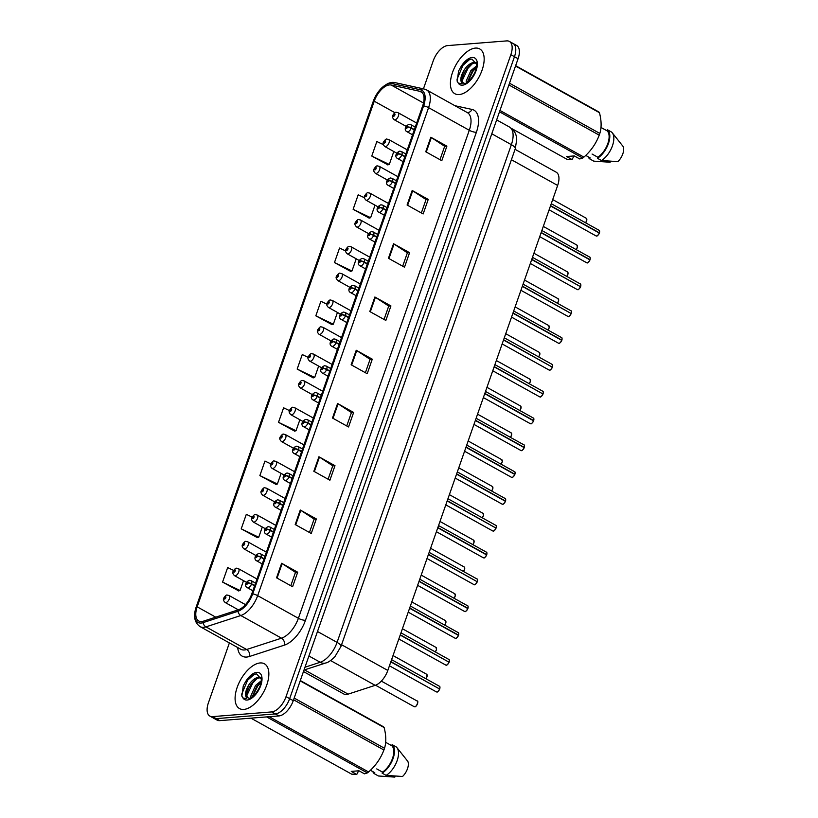 <?xml version="1.0" encoding="UTF-8"?>
<svg xmlns="http://www.w3.org/2000/svg" width="818" height="818" viewBox="0 0 818 818"><rect width="100%" height="100%" fill="white"/><g stroke="black" fill="none" stroke-linecap="round" stroke-linejoin="round"><path stroke-width="1.23" d="M515.054 149.316L556.189 172.189A16.012 8.149 119.1 0 1 557.651 185.451L387.814 670.443A16.012 8.149 119.1 0 1 375.165 685.351L348.131 694.134A16.012 8.149 119.1 0 1 346.443 694.492A16.012 8.149 119.1 0 1 343.754 693.961L303.468 671.558M243.836 709.431A25.614 13.037 -60.9 0 0 265.236 688.807A25.614 13.037 -60.9 0 0 264.418 663.797A25.614 13.037 -60.9 0 0 260.114 662.948A25.614 13.037 -60.9 0 0 238.703 683.572A25.614 13.037 -60.9 0 0 239.521 708.582A25.614 13.037 -60.9 0 0 243.836 709.431A25.614 13.037 -60.9 0 0 265.236 688.807A25.614 13.037 -60.9 0 0 264.418 663.797A25.614 13.037 -60.9 0 0 260.114 662.948A25.614 13.037 -60.9 0 0 238.703 683.572A25.614 13.037 -60.9 0 0 239.521 708.582A25.614 13.037 -60.9 0 0 243.836 709.431M459.154 94.571A25.614 13.037 -60.9 0 0 480.555 73.947A25.614 13.037 -60.9 0 0 479.737 48.947A25.614 13.037 -60.9 0 0 475.432 48.088A25.614 13.037 -60.9 0 0 454.021 68.712A25.614 13.037 -60.9 0 0 454.839 93.722A25.614 13.037 -60.9 0 0 459.154 94.571A25.614 13.037 -60.9 0 0 480.555 73.947A25.614 13.037 -60.9 0 0 479.737 48.947A25.614 13.037 -60.9 0 0 475.432 48.088A25.614 13.037 -60.9 0 0 454.021 68.712A25.614 13.037 -60.9 0 0 454.839 93.722A25.614 13.037 -60.9 0 0 459.154 94.571M201.596 621.547A17.076 8.691 119.1 0 1 198.723 620.974A17.076 8.691 119.1 0 1 197.169 606.833L374.235 101.197A17.076 8.691 119.1 0 1 391.147 85.021L419.859 91.309A17.076 8.691 119.1 0 1 421.096 91.769A17.076 8.691 119.1 0 1 422.661 105.921L251.76 593.929A17.076 8.691 119.1 0 1 238.263 609.839L203.396 621.179A17.076 8.691 119.1 0 1 201.596 621.547M201.075 623.05A18.732 9.54 -60.9 0 0 203.038 622.641L237.915 611.302A18.732 9.54 -60.9 0 0 252.711 593.858L423.612 105.839A18.732 9.54 -60.9 0 0 420.534 89.816L391.832 83.528A18.732 9.54 -60.9 0 0 376.525 94.469A18.732 9.54 -60.9 0 0 375.043 97.127A18.732 9.54 -60.9 0 0 373.284 101.279L196.208 606.915A18.732 9.54 -60.9 0 0 201.075 623.05M229.388 642.917L208.406 702.836A16.012 8.149 -60.9 0 0 209.868 716.087L217.097 720.106A16.012 8.149 -60.9 0 0 219.786 720.638L278.938 715.934A16.012 8.149 -60.9 0 0 293.263 700.678L518.08 58.712L514.471 56.698A16.012 8.149 -60.9 0 0 513.009 43.436A16.012 8.149 -60.9 0 1 514.471 56.698L289.654 698.664L514.471 56.698L510.851 54.694A16.012 8.149 -60.9 0 0 509.389 41.432A16.012 8.149 -60.9 0 0 506.7 40.9L447.548 45.603A16.012 8.149 -60.9 0 0 433.223 60.859L423.427 88.845M278.938 715.934L275.329 713.93A16.012 8.149 -60.9 0 0 289.654 698.664A16.012 8.149 -60.9 0 1 275.329 713.93L216.177 718.633L275.329 713.93L271.709 711.916A16.012 8.149 -60.9 0 0 286.034 696.66L510.851 54.694M213.488 718.102A16.012 8.149 -60.9 0 0 216.177 718.633A16.012 8.149 -60.9 0 1 213.488 718.102M383.294 144.622L376.853 141.524L371.771 156.054L387.875 164.837M364.409 197.762L358.202 194.786L353.12 209.306L369.225 218.089M345.595 250.932L339.552 248.038L334.47 262.558L350.574 271.341M326.832 304.143L320.901 301.29L315.82 315.82L331.934 324.603M233.57 570.412L227.66 567.569L222.568 582.089L238.682 590.882M252.159 517.129L246.31 514.317L241.218 528.837L257.333 537.62M270.778 463.857L264.96 461.055L259.868 475.585L275.983 484.368M289.429 410.595L283.601 407.804L278.519 422.323L294.633 431.106M308.11 357.364L302.251 354.552L297.169 369.071L313.284 377.855M209.868 716.087A16.012 8.149 -60.9 0 0 212.568 716.619L271.709 711.916M393.53 243.744L409.583 252.68L404.501 267.2L388.438 258.273L393.53 243.744A4.274 1.176 -160.7 0 1 394.051 244.061L388.969 258.56M412.18 190.492L428.233 199.418L423.151 213.948L407.088 205.011L412.18 190.492A4.274 1.176 -160.7 0 1 412.691 190.809L407.62 205.308M430.83 137.24L446.884 146.166L441.802 160.686L425.738 151.759L430.83 137.24A4.274 1.176 -160.7 0 1 431.342 137.547L426.27 152.056M337.578 403.509L353.632 412.446L348.55 426.965L332.486 418.039L337.578 403.509A4.274 1.176 -160.7 0 1 338.1 403.826L333.018 418.325M318.928 456.771L334.981 465.698L329.899 480.217L313.836 471.291L318.928 456.771A4.274 1.176 -160.7 0 1 319.449 457.078L314.368 471.587M300.278 510.023L316.341 518.949L311.249 533.479L295.196 524.553L300.278 510.023A4.274 1.176 -160.7 0 1 300.799 510.34L295.717 524.839M281.627 563.275L297.691 572.211L292.599 586.731L276.545 577.805L281.627 563.275A4.274 1.176 -160.7 0 1 282.149 563.592L277.067 578.101M374.879 297.006L390.932 305.932L385.851 320.451L369.787 311.525L374.879 297.006A4.274 1.176 -160.7 0 1 375.401 297.312L370.319 311.822M356.229 350.257L372.282 359.184L367.2 373.714L351.137 364.777L356.229 350.257A4.274 1.176 -160.7 0 1 356.75 350.574L351.668 365.073M372.282 359.184L370.063 359.368M365.39 372.701L370.084 359.306L356.75 350.574M390.932 305.932L388.714 306.106M384.041 319.449L388.734 306.055L375.401 297.312M297.691 572.211L295.462 572.385M290.789 585.729L295.482 572.334L282.149 563.592M316.341 518.949L314.112 519.133M309.439 532.467L314.132 519.072L300.799 510.34M334.981 465.698L332.762 465.871M328.09 479.215L332.783 465.82L319.449 457.078M353.632 412.446L351.413 412.62M346.74 425.963L351.433 412.569L338.1 403.826M446.884 146.166L444.665 146.34M439.992 159.684L444.675 146.289L431.342 137.547M428.233 199.418L426.014 199.602M421.342 212.936L426.035 199.541L412.691 190.809M409.583 252.68L407.364 252.854M402.691 266.198L407.384 252.803L394.051 244.061M297.169 369.071L314.674 377.476L313.069 377.916M318.662 366.096L314.674 377.476M278.519 422.323L296.024 430.738L294.419 431.168M299.879 419.746L296.024 430.738M259.868 475.585L277.374 483.99L275.768 484.42M281.085 473.387L277.374 483.99M241.218 528.837L258.723 537.242L257.118 537.682M262.302 527.027L258.723 537.242M222.568 582.089L240.073 590.504L238.467 590.933M243.519 580.668L240.073 590.504M315.82 315.82L333.325 324.225L331.719 324.654M337.445 312.456L333.325 324.225M334.47 262.558L351.975 270.973L350.37 271.402M356.229 258.815L351.975 270.973M353.12 209.306L370.626 217.711L369.02 218.15M375.012 205.175L370.626 217.711M371.771 156.054L389.276 164.459L387.671 164.888M393.806 151.524L389.276 164.459M518.08 58.712A16.012 8.149 -60.9 0 0 516.618 45.45L509.389 41.432M245.472 604.635L228.979 595.473A3.998 2.035 119.1 0 1 229.112 599.379A3.998 2.035 119.1 0 1 225.758 602.6A3.998 2.035 119.1 0 1 225.093 602.467C223.457 600.79 222.997 599.389 223.703 598.265A2.669 0.828 17.9 0 1 224.234 597.968A1.329 0.675 -60.9 0 0 224.602 599.062A1.329 0.675 -60.9 0 0 225.799 597.794A1.329 0.675 -60.9 0 0 225.451 596.639A1.329 0.675 -60.9 0 0 224.275 597.856L225.287 597.385L224.858 598.336L224.234 597.968M439.685 689.063C438.08 691.547 437.139 692.519 436.863 691.956L436.291 691.844A3.2 1.626 -60.9 0 0 436.822 691.946A3.2 1.626 -60.9 0 0 439.644 689.022L439.665 689.073A3.098 1.575 119.1 0 1 437.477 691.742M439.378 688.879L390.902 661.619M254.695 585.545L251.596 583.827A2.669 0.828 -162.1 0 0 248.007 582.937A1.329 0.675 -60.9 0 0 247.639 581.843A1.329 0.675 -60.9 0 0 246.453 583.111A1.329 0.675 -60.9 0 0 246.801 584.256A1.329 0.675 -60.9 0 0 247.966 583.04L246.964 583.52L247.394 582.569L248.007 582.937M247.966 583.04A2.669 0.644 20.7 0 1 251.484 584.144A3.998 2.035 119.1 0 1 247.956 587.794A3.998 2.035 119.1 0 1 247.281 587.661C244.224 586.23 245.431 581.792 249.439 580.299L251.177 580.668A3.998 2.035 119.1 0 1 251.596 583.827M254.582 585.862L251.484 584.144M439.644 689.022L390.81 661.874M256.985 579.001L238.375 568.653A3.998 2.035 119.1 0 1 238.498 572.559A3.998 2.035 119.1 0 1 235.155 575.78A3.998 2.035 119.1 0 1 234.48 575.647C232.844 573.97 232.384 572.569 233.099 571.445A2.669 0.828 17.9 0 1 233.631 571.148A1.329 0.675 -60.9 0 0 233.999 572.242A1.329 0.675 -60.9 0 0 235.185 570.974A1.329 0.675 -60.9 0 0 234.848 569.819A1.329 0.675 -60.9 0 0 233.672 571.036L234.674 570.565L234.245 571.516L233.631 571.148M266.382 552.181L247.762 541.823A3.998 2.035 119.1 0 1 247.895 545.739A3.998 2.035 119.1 0 1 244.551 548.96A3.998 2.035 119.1 0 1 243.876 548.827C242.24 547.15 241.78 545.749 242.496 544.614A2.669 0.828 17.9 0 1 243.028 544.328A1.329 0.675 -60.9 0 0 243.386 545.422A1.329 0.675 -60.9 0 0 244.582 544.144A1.329 0.675 -60.9 0 0 244.234 542.999A1.329 0.675 -60.9 0 0 243.058 544.215L244.071 543.745L243.641 544.696L243.028 544.328M275.768 525.36L257.159 515.003A3.998 2.035 119.1 0 1 257.281 518.909A3.998 2.035 119.1 0 1 253.938 522.14A3.998 2.035 119.1 0 1 253.263 522.007C251.637 520.33 251.177 518.929 251.883 517.794A2.669 0.828 17.9 0 1 252.414 517.497A1.329 0.675 -60.9 0 0 252.782 518.602A1.329 0.675 -60.9 0 0 253.979 517.324A1.329 0.675 -60.9 0 0 253.631 516.178A1.329 0.675 -60.9 0 0 252.455 517.395L253.468 516.925L253.038 517.876L252.414 517.497M285.165 498.53L266.545 488.182A3.998 2.035 119.1 0 1 266.678 492.088A3.998 2.035 119.1 0 1 263.335 495.309A3.998 2.035 119.1 0 1 262.66 495.176C261.024 493.51 260.564 492.109 261.279 490.974A2.669 0.828 17.9 0 1 261.811 490.677A1.329 0.675 -60.9 0 0 262.169 491.782A1.329 0.675 -60.9 0 0 263.365 490.503A1.329 0.675 -60.9 0 0 263.018 489.358A1.329 0.675 -60.9 0 0 261.842 490.575L262.854 490.105L262.425 491.045L261.811 490.677M449.082 662.243C447.477 664.727 446.536 665.688 446.26 665.136L445.677 665.024A3.2 1.626 -60.9 0 0 446.219 665.126A3.2 1.626 -60.9 0 0 449.041 662.202L449.062 662.253A3.098 1.575 119.1 0 1 446.873 664.922M448.775 662.059L400.299 634.799M264.081 558.725L260.983 557.007A2.669 0.828 -162.1 0 0 257.404 556.117A1.329 0.675 -60.9 0 0 257.036 555.023A1.329 0.675 -60.9 0 0 255.84 556.291A1.329 0.675 -60.9 0 0 256.187 557.436A1.329 0.675 -60.9 0 0 257.363 556.22L256.351 556.7L256.78 555.749L257.404 556.117M257.363 556.22A2.669 0.644 20.7 0 1 260.87 557.324A3.998 2.035 119.1 0 1 257.353 560.974A3.998 2.035 119.1 0 1 256.678 560.841C253.621 559.41 254.827 554.972 258.836 553.479L260.564 553.847A3.998 2.035 119.1 0 1 260.983 557.007M263.979 559.042L260.87 557.324M449.041 662.202L400.206 635.054M458.469 635.422C456.863 637.907 455.933 638.868 455.657 638.316L455.074 638.204A3.2 1.626 -60.9 0 0 455.616 638.306A3.2 1.626 -60.9 0 0 458.428 635.381L458.448 635.433A3.098 1.575 119.1 0 1 456.26 638.101M458.734 633.664A3.098 1.575 119.1 0 1 458.55 635.146A3.2 1.626 -60.9 0 0 458.182 632.6C458.734 632.57 458.857 633.418 458.561 635.167L409.685 607.979M273.478 531.904L270.38 530.187A2.669 0.828 -162.1 0 0 266.791 529.297A1.329 0.675 -60.9 0 0 266.433 528.193A1.329 0.675 -60.9 0 0 265.236 529.471A1.329 0.675 -60.9 0 0 265.584 530.616A1.329 0.675 -60.9 0 0 266.76 529.399L265.748 529.87L266.177 528.919L266.791 529.297M266.76 529.399A2.669 0.644 20.7 0 1 270.267 530.493A3.998 2.035 119.1 0 1 266.74 534.154A3.998 2.035 119.1 0 1 266.065 534.021C263.018 532.579 264.224 528.152 268.222 526.649L269.96 527.027A3.998 2.035 119.1 0 1 270.38 530.187M273.365 532.221L270.267 530.493M458.428 635.381L409.593 608.234M467.865 608.602C466.26 611.087 465.319 612.048 465.043 611.496L464.46 611.383A3.2 1.626 -60.9 0 0 465.002 611.486A3.2 1.626 -60.9 0 0 467.824 608.561L467.845 608.602A3.098 1.575 119.1 0 1 465.657 611.281M468.121 606.844A3.098 1.575 119.1 0 1 467.937 608.326L419.082 581.158M282.875 505.084L279.766 503.356A2.669 0.828 -162.1 0 0 276.187 502.477A1.329 0.675 -60.9 0 0 275.819 501.373A1.329 0.675 -60.9 0 0 274.633 502.651A1.329 0.675 -60.9 0 0 274.971 503.796A1.329 0.675 -60.9 0 0 276.147 502.579L275.134 503.05L275.564 502.099L276.187 502.477M276.147 502.579A2.669 0.644 20.7 0 1 279.654 503.673A3.998 2.035 119.1 0 1 276.136 507.334A3.998 2.035 119.1 0 1 275.461 507.201C272.404 505.759 273.611 501.332 277.619 499.829L279.347 500.207A3.998 2.035 119.1 0 1 279.766 503.356M282.762 505.401L279.654 503.673M467.824 608.561L418.99 581.404M467.916 608.306A3.2 1.626 -60.9 0 0 467.579 605.78C468.131 605.749 468.254 606.598 467.947 608.347L467.559 608.418M248.784 684.952A12.066 6.145 -60.9 0 0 248.519 698.071L249.275 698.183C251.883 700.034 263.294 685.147 261.157 679.032L256.637 673.96C252.619 674.114 248.774 676.967 245.114 682.529L243.283 685.852L241.842 696.118L242.956 697.948L246.801 698.644L245.656 695.913C245.124 693.02 246.167 689.37 248.784 684.952C251.944 680.167 255.431 677.57 259.245 677.161L260.768 677.376M248.631 698.132C242.977 696.108 252.333 677.376 260.523 677.866L260.922 677.877M250.922 697.693L250.87 695.944L255.543 685.474L261.218 680.791M252.128 696.997L256.821 686.179L261.065 682.294M358.652 770.801L356.76 774.452L351.668 774.155L250.962 718.163M372.773 771.578A17.076 8.691 -60.9 0 0 374.409 773.756L374.777 772.703L370.421 770.27M395.166 776.118L394.828 777.1L378.427 775.985L374.409 773.756M376.761 768.91A12.066 6.145 -60.9 0 0 376.781 768.93L382.487 772.09A16.012 8.149 -60.9 0 0 392.497 758.45A16.012 8.149 -60.9 0 0 391.73 745.679L385.667 742.315M300.318 680.545L383.499 726.793A28.824 14.673 -60.9 0 1 384.143 727.57L300.196 680.893M294.183 698.071L384.511 748.296C386.331 742.499 386.208 735.587 384.143 727.57M269.204 716.711L368.591 771.977C375.615 765.76 380.728 758.439 383.908 750.004L293.58 699.779M383.908 750.004A28.824 14.673 -60.9 0 0 384.511 748.296M356.76 774.452L351.259 771.394L358.959 770.781L364.46 773.838L367.343 772.908L266.648 716.916M367.343 772.908A28.824 14.673 -60.9 0 0 368.591 771.977M382.487 772.09L382.108 773.143A17.076 8.691 -60.9 0 0 393.11 758.409A17.076 8.691 -60.9 0 0 392.098 744.625L391.73 745.679M382.108 773.143L386.127 775.382A17.076 8.691 -60.9 0 0 396.761 761.64A17.076 8.691 -60.9 0 0 396.934 747.662A17.076 8.691 -60.9 0 0 396.116 746.854L392.098 744.625M386.127 775.382L402.528 776.486A10.675 5.429 -60.9 0 0 407.824 761.374L396.934 747.662M241.842 696.118L241.76 694.032L247.609 680.239L254.357 674.288M247.046 695.116L252.701 683.071L256.474 679.144M252.363 696.824L257.803 685.903L261.044 682.437M464.113 70.103A12.066 6.145 -60.9 0 0 463.837 83.211L464.593 83.324C467.211 85.174 478.622 70.287 476.475 64.172L471.955 59.1C467.937 59.254 464.103 62.117 460.432 67.669L458.601 71.002L457.16 81.258L458.274 83.088L462.119 83.784L460.974 81.054C460.442 78.16 461.485 74.51 464.113 70.103C467.262 65.307 470.749 62.71 474.563 62.301L476.096 62.516M463.949 83.272C458.295 81.258 467.651 62.516 475.841 63.006L476.25 63.017M466.24 82.833L466.188 81.084L470.871 70.614L476.546 65.941M467.446 82.137L472.139 71.319L476.383 67.434M573.98 155.941L572.079 159.592L566.986 159.295L511.577 128.487M588.091 156.719A17.076 8.691 -60.9 0 0 589.727 158.897L590.105 157.843L585.739 155.41M610.484 161.269L610.146 162.24L593.745 161.136L589.727 158.897M592.089 154.05A12.066 6.145 -60.9 0 0 592.099 154.07L597.805 157.23A16.012 8.149 -60.9 0 0 607.815 143.6A16.012 8.149 -60.9 0 0 607.048 130.819L600.985 127.455M515.637 65.685L598.817 111.933A28.824 14.673 -60.9 0 1 599.461 112.72L515.514 66.033M509.502 83.211L599.829 133.436C601.649 127.639 601.527 120.737 599.461 112.72M499.962 110.44L583.909 157.117C590.944 150.911 596.046 143.579 599.226 135.154L508.898 84.929M599.226 135.154A28.824 14.673 -60.9 0 0 599.829 133.436M572.079 159.592L566.577 156.535L574.277 155.921L579.778 158.978L582.672 158.048L499.491 111.8M582.672 158.048A28.824 14.673 -60.9 0 0 583.909 157.117M597.805 157.23L597.437 158.283A17.076 8.691 -60.9 0 0 608.428 143.549A17.076 8.691 -60.9 0 0 607.416 129.765L607.048 130.819M597.437 158.283L601.445 160.522A17.076 8.691 -60.9 0 0 612.079 146.78A17.076 8.691 -60.9 0 0 612.253 132.802A17.076 8.691 -60.9 0 0 611.435 131.995L607.416 129.765M601.445 160.522L617.846 161.627A10.675 5.429 -60.9 0 0 623.142 146.514L612.253 132.802M457.16 81.258L457.078 79.172L462.927 65.379L469.675 59.428M462.364 80.256L468.029 68.211L471.802 64.295M467.691 81.974L473.121 71.043L476.362 67.587M294.562 471.71L275.942 461.362A3.998 2.035 119.1 0 1 276.075 465.268A3.998 2.035 119.1 0 1 272.721 468.489A3.998 2.035 119.1 0 1 272.057 468.356C270.421 466.689 269.96 465.289 270.666 464.154A2.669 0.828 17.9 0 1 271.198 463.857A1.329 0.675 -60.9 0 0 271.566 464.951A1.329 0.675 -60.9 0 0 272.762 463.683A1.329 0.675 -60.9 0 0 272.414 462.538A1.329 0.675 -60.9 0 0 271.239 463.755L272.251 463.274L271.821 464.225L271.198 463.857M303.948 444.89L285.339 434.542A3.998 2.035 119.1 0 1 285.462 438.448A3.998 2.035 119.1 0 1 282.118 441.669A3.998 2.035 119.1 0 1 281.443 441.536C279.807 439.859 279.347 438.458 280.063 437.333A2.669 0.828 17.9 0 1 280.594 437.037A1.329 0.675 -60.9 0 0 280.963 438.131A1.329 0.675 -60.9 0 0 282.149 436.863A1.329 0.675 -60.9 0 0 281.811 435.718A1.329 0.675 -60.9 0 0 280.635 436.935L281.637 436.454L281.218 437.405L280.594 437.037M313.345 418.07L294.725 407.722A3.998 2.035 119.1 0 1 294.858 411.628A3.998 2.035 119.1 0 1 291.515 414.849A3.998 2.035 119.1 0 1 290.84 414.716C289.204 413.039 288.744 411.638 289.46 410.513A2.669 0.828 17.9 0 1 289.991 410.217A1.329 0.675 -60.9 0 0 290.349 411.311A1.329 0.675 -60.9 0 0 291.545 410.043A1.329 0.675 -60.9 0 0 291.198 408.888A1.329 0.675 -60.9 0 0 290.022 410.115L291.034 409.634L290.605 410.585L289.991 410.217M477.252 581.782C475.657 584.267 474.716 585.228 474.44 584.676L473.857 584.563A3.2 1.626 -60.9 0 0 474.399 584.665A3.2 1.626 -60.9 0 0 477.211 581.741L477.231 581.782A3.098 1.575 119.1 0 1 475.053 584.461M476.955 581.598L428.468 554.328M292.261 478.264L289.163 476.536A2.669 0.828 -162.1 0 0 285.574 475.647A1.329 0.675 -60.9 0 0 285.216 474.552A1.329 0.675 -60.9 0 0 284.02 475.831A1.329 0.675 -60.9 0 0 284.367 476.976A1.329 0.675 -60.9 0 0 285.543 475.759L284.531 476.229L284.961 475.278L285.574 475.647M285.543 475.759A2.669 0.644 20.7 0 1 289.051 476.853A3.998 2.035 119.1 0 1 285.523 480.514A3.998 2.035 119.1 0 1 284.858 480.381C281.801 478.939 283.008 474.512 287.016 473.009L288.744 473.387A3.998 2.035 119.1 0 1 289.163 476.536M292.149 478.581L289.051 476.853M477.211 581.741L428.387 554.584M486.649 554.952C485.043 557.447 484.103 558.408 483.827 557.856L483.254 557.733A3.2 1.626 -60.9 0 0 483.786 557.845A3.2 1.626 -60.9 0 0 486.608 554.921L486.628 554.962A3.098 1.575 119.1 0 1 484.44 557.641M486.904 553.203A3.098 1.575 119.1 0 1 486.73 554.686L437.865 527.508M301.658 451.444L298.56 449.716A2.669 0.828 -162.1 0 0 294.971 448.826A1.329 0.675 -60.9 0 0 294.603 447.732A1.329 0.675 -60.9 0 0 293.417 449A1.329 0.675 -60.9 0 0 293.764 450.156A1.329 0.675 -60.9 0 0 294.93 448.939L293.928 449.409L294.357 448.458L294.971 448.826M294.93 448.939A2.669 0.644 20.7 0 1 298.447 450.033A3.998 2.035 119.1 0 1 294.92 453.693A3.998 2.035 119.1 0 1 294.245 453.561C291.188 452.119 292.394 447.691 296.402 446.188L298.141 446.556A3.998 2.035 119.1 0 1 298.56 449.716M301.545 451.761L298.447 450.033M486.608 554.921L437.773 527.763M496.045 528.131C494.44 530.616 493.499 531.588 493.223 531.035L492.64 530.913A3.2 1.626 -60.9 0 0 493.182 531.025A3.2 1.626 -60.9 0 0 496.005 528.101L447.17 500.943M495.739 527.947L447.262 500.688M311.044 424.624L307.946 422.896A2.669 0.828 -162.1 0 0 304.368 422.006A1.329 0.675 -60.9 0 0 303.999 420.912A1.329 0.675 -60.9 0 0 302.803 422.18A1.329 0.675 -60.9 0 0 303.151 423.335A1.329 0.675 -60.9 0 0 304.327 422.108L303.314 422.589L303.744 421.638L304.368 422.006M304.327 422.108A2.669 0.644 20.7 0 1 307.834 423.213A3.998 2.035 119.1 0 1 304.316 426.873A3.998 2.035 119.1 0 1 303.642 426.74C300.584 425.299 301.791 420.871 305.799 419.368L307.527 419.736A3.998 2.035 119.1 0 1 307.946 422.896M310.942 424.941L307.834 423.213M322.732 391.249L304.122 380.902A3.998 2.035 119.1 0 1 304.245 384.808A3.998 2.035 119.1 0 1 300.901 388.029A3.998 2.035 119.1 0 1 300.226 387.896C298.601 386.219 298.141 384.818 298.846 383.693A2.669 0.828 17.9 0 1 299.378 383.397A1.329 0.675 -60.9 0 0 299.746 384.491A1.329 0.675 -60.9 0 0 300.942 383.223A1.329 0.675 -60.9 0 0 300.595 382.067A1.329 0.675 -60.9 0 0 299.419 383.284L300.431 382.814L300.001 383.765L299.378 383.397M332.128 364.429L313.509 354.082A3.998 2.035 119.1 0 1 313.642 357.987A3.998 2.035 119.1 0 1 310.298 361.208A3.998 2.035 119.1 0 1 309.623 361.075C307.987 359.399 307.527 357.998 308.243 356.873A2.669 0.828 17.9 0 1 308.775 356.576A1.329 0.675 -60.9 0 0 309.132 357.671A1.329 0.675 -60.9 0 0 310.329 356.403A1.329 0.675 -60.9 0 0 309.981 355.247A1.329 0.675 -60.9 0 0 308.805 356.464L309.817 355.994L309.388 356.945L308.775 356.576M341.525 337.609L322.906 327.251A3.998 2.035 119.1 0 1 323.038 331.167A3.998 2.035 119.1 0 1 319.685 334.388A3.998 2.035 119.1 0 1 319.02 334.255C317.384 332.578 316.924 331.178 317.629 330.053A2.669 0.828 17.9 0 1 318.161 329.756A1.329 0.675 -60.9 0 0 318.529 330.85A1.329 0.675 -60.9 0 0 319.726 329.572A1.329 0.675 -60.9 0 0 319.378 328.427A1.329 0.675 -60.9 0 0 318.202 329.644L319.214 329.173L318.785 330.124L318.161 329.756M350.912 310.789L332.302 300.431A3.998 2.035 119.1 0 1 332.425 304.337A3.998 2.035 119.1 0 1 329.081 307.568A3.998 2.035 119.1 0 1 328.407 307.435C326.771 305.758 326.31 304.357 327.026 303.222A2.669 0.828 17.9 0 1 327.558 302.926A1.329 0.675 -60.9 0 0 327.926 304.03A1.329 0.675 -60.9 0 0 329.112 302.752A1.329 0.675 -60.9 0 0 328.775 301.607A1.329 0.675 -60.9 0 0 327.599 302.824L328.601 302.353L328.182 303.304L327.558 302.926M360.309 283.969L341.689 273.611A3.998 2.035 119.1 0 1 341.822 277.517A3.998 2.035 119.1 0 1 338.478 280.738A3.998 2.035 119.1 0 1 337.803 280.605C336.167 278.938 335.707 277.537 336.423 276.402A2.669 0.828 17.9 0 1 336.955 276.106A1.329 0.675 -60.9 0 0 337.313 277.21A1.329 0.675 -60.9 0 0 338.509 275.932A1.329 0.675 -60.9 0 0 338.161 274.787A1.329 0.675 -60.9 0 0 336.985 276.003L337.998 275.533L337.568 276.484L336.955 276.106M505.432 501.311C503.827 503.796 502.896 504.767 502.62 504.205L502.037 504.092A3.2 1.626 -60.9 0 0 502.579 504.205A3.2 1.626 -60.9 0 0 505.391 501.281L505.412 501.322A3.098 1.575 119.1 0 1 503.223 504M505.483 501.025A3.2 1.626 -60.9 0 0 505.146 498.499C505.698 498.459 505.821 499.317 505.524 501.066L456.649 473.867M320.441 397.804L317.343 396.076A2.669 0.828 -162.1 0 0 313.754 395.186A1.329 0.675 -60.9 0 0 313.396 394.092A1.329 0.675 -60.9 0 0 312.2 395.36A1.329 0.675 -60.9 0 0 312.548 396.515A1.329 0.675 -60.9 0 0 313.723 395.288L312.711 395.769L313.141 394.818L313.754 395.186M313.723 395.288A2.669 0.644 20.7 0 1 317.231 396.393A3.998 2.035 119.1 0 1 313.703 400.043A3.998 2.035 119.1 0 1 313.028 399.91C309.981 398.478 311.188 394.041 315.186 392.548L316.924 392.916A3.998 2.035 119.1 0 1 317.343 396.076M320.329 398.121L317.231 396.393M505.391 501.281L456.556 474.123M514.829 474.491C513.223 476.976 512.283 477.947 512.007 477.385L511.424 477.272A3.2 1.626 -60.9 0 0 511.966 477.375A3.2 1.626 -60.9 0 0 514.788 474.45L514.808 474.501A3.098 1.575 119.1 0 1 512.62 477.18M515.084 472.743A3.098 1.575 119.1 0 1 514.9 474.225L466.045 447.047M329.838 370.973L326.73 369.255A2.669 0.828 -162.1 0 0 323.151 368.366A1.329 0.675 -60.9 0 0 322.783 367.272A1.329 0.675 -60.9 0 0 321.597 368.54A1.329 0.675 -60.9 0 0 321.934 369.685A1.329 0.675 -60.9 0 0 323.11 368.468L322.098 368.949L322.527 367.998L323.151 368.366M323.11 368.468A2.669 0.644 20.7 0 1 326.617 369.572A3.998 2.035 119.1 0 1 323.1 373.223A3.998 2.035 119.1 0 1 322.425 373.09C319.368 371.658 320.574 367.221 324.582 365.728L326.31 366.096A3.998 2.035 119.1 0 1 326.73 369.255M329.726 371.29L326.617 369.572M514.788 474.45L465.953 447.303M524.215 447.671C522.62 450.156 521.679 451.117 521.403 450.565L520.821 450.452A3.2 1.626 -60.9 0 0 521.363 450.554A3.2 1.626 -60.9 0 0 524.174 447.63L524.195 447.681A3.098 1.575 119.1 0 1 522.017 450.35M524.481 445.922A3.098 1.575 119.1 0 1 524.297 447.395A3.2 1.626 -60.9 0 0 523.929 444.859C524.481 444.818 524.604 445.677 524.307 447.426L475.432 420.227M339.225 344.153L336.126 342.435A2.669 0.828 -162.1 0 0 332.537 341.546A1.329 0.675 -60.9 0 0 332.18 340.452A1.329 0.675 -60.9 0 0 330.983 341.719A1.329 0.675 -60.9 0 0 331.331 342.865A1.329 0.675 -60.9 0 0 332.507 341.648L331.494 342.129L331.924 341.178L332.537 341.546M332.507 341.648A2.669 0.644 20.7 0 1 336.014 342.752A3.998 2.035 119.1 0 1 332.486 346.403A3.998 2.035 119.1 0 1 331.822 346.27C328.764 344.838 329.971 340.4 333.979 338.908L335.707 339.276A3.998 2.035 119.1 0 1 336.126 342.435M339.112 344.47L336.014 342.752M524.174 447.63L475.35 420.483M533.612 420.851C532.007 423.335 531.066 424.297 530.79 423.744L530.217 423.632A3.2 1.626 -60.9 0 0 530.749 423.734A3.2 1.626 -60.9 0 0 533.571 420.81L533.592 420.861A3.098 1.575 119.1 0 1 531.403 423.53M533.663 420.554A3.2 1.626 -60.9 0 0 533.326 418.029C533.878 417.998 534.001 418.847 533.704 420.595L484.829 393.407M348.621 317.333L345.523 315.615A2.669 0.828 -162.1 0 0 341.934 314.726A1.329 0.675 -60.9 0 0 341.566 313.621A1.329 0.675 -60.9 0 0 340.38 314.899A1.329 0.675 -60.9 0 0 340.728 316.045A1.329 0.675 -60.9 0 0 341.893 314.828L340.891 315.298L341.321 314.347L341.934 314.726M341.893 314.828A2.669 0.644 20.7 0 1 345.411 315.932A3.998 2.035 119.1 0 1 341.883 319.582A3.998 2.035 119.1 0 1 341.208 319.449C338.151 318.018 339.358 313.58 343.366 312.077L345.104 312.456A3.998 2.035 119.1 0 1 345.523 315.615M348.509 317.65L345.411 315.932M533.571 420.81L484.737 393.662M543.009 394.031C541.404 396.515 540.463 397.476 540.187 396.924L539.604 396.812A3.2 1.626 -60.9 0 0 540.146 396.914A3.2 1.626 -60.9 0 0 542.968 393.99L542.988 394.031A3.098 1.575 119.1 0 1 540.8 396.71M542.702 393.847L494.225 366.587M358.008 290.513L354.91 288.785A2.669 0.828 -162.1 0 0 351.331 287.905A1.329 0.675 -60.9 0 0 350.963 286.801A1.329 0.675 -60.9 0 0 349.767 288.079A1.329 0.675 -60.9 0 0 350.114 289.224A1.329 0.675 -60.9 0 0 351.29 288.008L350.278 288.478L350.707 287.527L351.331 287.905M351.29 288.008A2.669 0.644 20.7 0 1 354.797 289.102A3.998 2.035 119.1 0 1 351.28 292.762A3.998 2.035 119.1 0 1 350.605 292.629C347.548 291.188 348.754 286.76 352.762 285.257L354.491 285.635A3.998 2.035 119.1 0 1 354.91 288.785M357.906 290.83L354.797 289.102M542.968 393.99L494.133 366.832M369.695 257.138L351.086 246.791A3.998 2.035 119.1 0 1 351.208 250.697A3.998 2.035 119.1 0 1 347.865 253.917A3.998 2.035 119.1 0 1 347.19 253.784C345.564 252.118 345.104 250.717 345.809 249.582A2.669 0.828 17.9 0 1 346.341 249.286A1.329 0.675 -60.9 0 0 346.709 250.38A1.329 0.675 -60.9 0 0 347.906 249.112A1.329 0.675 -60.9 0 0 347.558 247.966A1.329 0.675 -60.9 0 0 346.382 249.183L347.394 248.703L346.965 249.654L346.341 249.286M379.092 230.318L360.472 219.97A3.998 2.035 119.1 0 1 360.605 223.876A3.998 2.035 119.1 0 1 357.261 227.097A3.998 2.035 119.1 0 1 356.587 226.964C354.951 225.298 354.491 223.887 355.206 222.762A2.669 0.828 17.9 0 1 355.738 222.465A1.329 0.675 -60.9 0 0 356.096 223.559A1.329 0.675 -60.9 0 0 357.292 222.291A1.329 0.675 -60.9 0 0 356.945 221.146A1.329 0.675 -60.9 0 0 355.769 222.363L356.781 221.882L356.351 222.833L355.738 222.465M388.489 203.498L369.869 193.15A3.998 2.035 119.1 0 1 370.002 197.056A3.998 2.035 119.1 0 1 366.648 200.277A3.998 2.035 119.1 0 1 365.983 200.144C364.347 198.467 363.887 197.066 364.593 195.942A2.669 0.828 17.9 0 1 365.125 195.645A1.329 0.675 -60.9 0 0 365.493 196.739A1.329 0.675 -60.9 0 0 366.689 195.471A1.329 0.675 -60.9 0 0 366.341 194.316A1.329 0.675 -60.9 0 0 365.165 195.543L366.178 195.062L365.748 196.013L365.125 195.645M397.875 176.678L379.266 166.33A3.998 2.035 119.1 0 1 379.388 170.236A3.998 2.035 119.1 0 1 376.045 173.457A3.998 2.035 119.1 0 1 375.37 173.324C373.734 171.647 373.274 170.246 373.99 169.121A2.669 0.828 17.9 0 1 374.521 168.825A1.329 0.675 -60.9 0 0 374.889 169.919A1.329 0.675 -60.9 0 0 376.075 168.651A1.329 0.675 -60.9 0 0 375.738 167.496A1.329 0.675 -60.9 0 0 374.562 168.723L375.564 168.242L375.145 169.193L374.521 168.825M407.272 149.858L388.652 139.51A3.998 2.035 119.1 0 1 388.785 143.416A3.998 2.035 119.1 0 1 385.442 146.637A3.998 2.035 119.1 0 1 384.767 146.504C383.131 144.827 382.671 143.426 383.386 142.301A2.669 0.828 17.9 0 1 383.918 142.005A1.329 0.675 -60.9 0 0 384.276 143.099A1.329 0.675 -60.9 0 0 385.472 141.831A1.329 0.675 -60.9 0 0 385.125 140.676A1.329 0.675 -60.9 0 0 383.949 141.892L384.961 141.422L384.532 142.373L383.918 142.005M416.659 123.037L398.049 112.69A3.998 2.035 119.1 0 1 398.172 116.596A3.998 2.035 119.1 0 1 394.828 119.817A3.998 2.035 119.1 0 1 394.153 119.684C392.528 118.007 392.067 116.606 392.773 115.481A2.669 0.828 17.9 0 1 393.305 115.185A1.329 0.675 -60.9 0 0 393.673 116.279A1.329 0.675 -60.9 0 0 394.869 115.011A1.329 0.675 -60.9 0 0 394.521 113.855A1.329 0.675 -60.9 0 0 393.346 115.072L394.358 114.602L393.928 115.553L393.305 115.185M552.395 367.21C550.79 369.695 549.86 370.656 549.584 370.104L549.001 369.992A3.2 1.626 -60.9 0 0 549.543 370.094A3.2 1.626 -60.9 0 0 552.355 367.17L552.375 367.21A3.098 1.575 119.1 0 1 550.187 369.889M552.099 367.026L503.612 339.767M367.405 263.693L364.307 261.964A2.669 0.828 -162.1 0 0 360.718 261.075A1.329 0.675 -60.9 0 0 360.36 259.981A1.329 0.675 -60.9 0 0 359.163 261.259A1.329 0.675 -60.9 0 0 359.511 262.404A1.329 0.675 -60.9 0 0 360.687 261.187L359.675 261.658L360.104 260.707L360.718 261.075M360.687 261.187A2.669 0.644 20.7 0 1 364.194 262.281A3.998 2.035 119.1 0 1 360.666 265.942A3.998 2.035 119.1 0 1 359.992 265.809C356.945 264.367 358.151 259.94 362.149 258.437L363.887 258.815A3.998 2.035 119.1 0 1 364.307 261.964M367.292 264.01L364.194 262.281M552.355 367.17L503.52 340.012M561.792 340.39C560.187 342.875 559.246 343.836 558.97 343.284L558.387 343.161A3.2 1.626 -60.9 0 0 558.929 343.274A3.2 1.626 -60.9 0 0 561.751 340.349L561.772 340.39A3.098 1.575 119.1 0 1 559.584 343.069M562.048 338.632A3.098 1.575 119.1 0 1 561.864 340.114L513.009 312.936M376.801 236.872L373.693 235.144A2.669 0.828 -162.1 0 0 370.114 234.255A1.329 0.675 -60.9 0 0 369.746 233.161A1.329 0.675 -60.9 0 0 368.56 234.429A1.329 0.675 -60.9 0 0 368.898 235.584A1.329 0.675 -60.9 0 0 370.073 234.367L369.061 234.838L369.491 233.887L370.114 234.255M370.073 234.367A2.669 0.644 20.7 0 1 373.581 235.461A3.998 2.035 119.1 0 1 370.063 239.122A3.998 2.035 119.1 0 1 369.388 238.989C366.331 237.547 367.538 233.12 371.546 231.617L373.274 231.995A3.998 2.035 119.1 0 1 373.693 235.144M376.689 237.189L373.581 235.461M561.751 340.349L512.917 313.192M561.843 340.094A3.2 1.626 -60.9 0 0 561.506 337.568C562.058 337.527 562.181 338.386 561.874 340.135L561.485 340.196M568.98 316.249A3.098 1.575 119.1 0 0 571.158 313.57C569.584 316.045 568.643 317.016 568.367 316.464L567.784 316.341A3.2 1.626 -60.9 0 0 568.326 316.454A3.2 1.626 -60.9 0 0 571.148 313.529L522.313 286.372M570.882 313.376L522.395 286.116M386.188 210.052L383.09 208.324A2.669 0.828 -162.1 0 0 379.511 207.435A1.329 0.675 -60.9 0 0 379.143 206.34A1.329 0.675 -60.9 0 0 377.947 207.608A1.329 0.675 -60.9 0 0 378.294 208.764A1.329 0.675 -60.9 0 0 379.47 207.547L378.458 208.017L378.887 207.066L379.511 207.435M379.47 207.547A2.669 0.644 20.7 0 1 382.977 208.641A3.998 2.035 119.1 0 1 379.45 212.302A3.998 2.035 119.1 0 1 378.785 212.169C375.728 210.727 376.934 206.3 380.943 204.797L382.671 205.165A3.998 2.035 119.1 0 1 383.09 208.324M386.076 210.369L382.977 208.641M580.575 286.74C578.97 289.224 578.029 290.196 577.764 289.644L577.181 289.521A3.2 1.626 -60.9 0 0 577.712 289.633A3.2 1.626 -60.9 0 0 580.535 286.709L580.555 286.75A3.098 1.575 119.1 0 1 578.367 289.429M580.269 286.556L531.792 259.296M395.585 183.232L392.487 181.504A2.669 0.828 -162.1 0 0 388.898 180.614A1.329 0.675 -60.9 0 0 388.54 179.52A1.329 0.675 -60.9 0 0 387.343 180.788A1.329 0.675 -60.9 0 0 387.691 181.944A1.329 0.675 -60.9 0 0 388.857 180.717L387.855 181.197L388.284 180.246L388.898 180.614M388.857 180.717A2.669 0.644 20.7 0 1 392.374 181.821A3.998 2.035 119.1 0 1 388.847 185.482A3.998 2.035 119.1 0 1 388.172 185.349C385.114 183.907 386.321 179.479 390.329 177.976L392.067 178.344A3.998 2.035 119.1 0 1 392.487 181.504M395.472 183.549L392.374 181.821M580.535 286.709L531.7 259.551M589.972 259.919C588.367 262.404 587.426 263.376 587.15 262.813L586.567 262.701A3.2 1.626 -60.9 0 0 587.109 262.813A3.2 1.626 -60.9 0 0 589.931 259.879L589.952 259.93A3.098 1.575 119.1 0 1 587.764 262.609M590.228 258.171A3.098 1.575 119.1 0 1 590.044 259.654L541.189 232.476M404.971 156.412L401.873 154.684A2.669 0.828 -162.1 0 0 398.294 153.794A1.329 0.675 -60.9 0 0 397.926 152.7A1.329 0.675 -60.9 0 0 396.73 153.968A1.329 0.675 -60.9 0 0 397.078 155.123A1.329 0.675 -60.9 0 0 398.254 153.896L397.241 154.377L397.671 153.426L398.294 153.794M398.254 153.896A2.669 0.644 20.7 0 1 401.761 155.001A3.998 2.035 119.1 0 1 398.243 158.651A3.998 2.035 119.1 0 1 397.568 158.518C394.511 157.087 395.718 152.649 399.726 151.156L401.454 151.524A3.998 2.035 119.1 0 1 401.873 154.684M404.869 156.719L401.761 155.001M589.931 259.879L541.097 232.731M590.013 259.633A3.2 1.626 -60.9 0 0 589.686 257.108C590.228 257.067 590.361 257.926 590.054 259.674L589.666 259.735M550.483 205.911L599.318 233.058C597.754 235.584 596.823 236.555 596.547 235.993L595.964 235.881A3.2 1.626 -60.9 0 0 596.506 235.983A3.2 1.626 -60.9 0 0 599.318 233.058L599.338 233.11A3.098 1.575 119.1 0 1 597.15 235.778M599.41 232.813A3.2 1.626 -60.9 0 0 599.073 230.287C599.625 230.247 599.747 231.105 599.451 232.854L550.575 205.655M414.368 129.581L411.27 127.864A2.669 0.828 -162.1 0 0 407.681 126.974A1.329 0.675 -60.9 0 0 407.323 125.88A1.329 0.675 -60.9 0 0 406.127 127.148A1.329 0.675 -60.9 0 0 406.474 128.293A1.329 0.675 -60.9 0 0 407.65 127.076L406.638 127.557L407.067 126.606L407.681 126.974M407.65 127.076A2.669 0.644 20.7 0 1 411.157 128.181A3.998 2.035 119.1 0 1 407.63 131.831A3.998 2.035 119.1 0 1 406.955 131.698C403.908 130.267 405.114 125.829 409.112 124.336L410.851 124.704A3.998 2.035 119.1 0 1 411.27 127.864M414.256 129.898L411.157 128.181M304.5 669.881L348.131 694.134M330.584 660.555L375.165 685.351M341.566 644.727L387.814 670.443M511.414 159.735L557.651 185.451M197.169 606.833L215.737 617.161M454.931 105.706L471.996 109.438A26.687 13.579 119.1 0 1 476.383 132.26L305.482 620.279A5.337 1.472 -160.7 0 1 298.386 618.296L257.67 595.657A21.35 10.869 119.1 0 1 240.809 615.535L205.931 626.874A21.35 10.869 119.1 0 1 203.692 627.334A21.35 10.869 119.1 0 1 200.103 626.629L240.809 649.267A21.35 10.869 -60.9 0 0 244.408 649.973A21.35 10.869 -60.9 0 0 246.647 649.512L281.525 638.173A21.35 10.869 -60.9 0 0 298.386 618.296L469.287 130.277A21.35 10.869 -60.9 0 0 467.334 112.598L426.628 89.96A21.35 10.869 119.1 0 1 428.571 107.639L257.67 595.657A5.337 1.472 -160.7 0 0 252.711 593.858M203.038 622.641A5.337 4.029 -108 0 0 205.931 626.874L246.647 649.512A5.337 4.029 72 0 1 249.531 656.465A26.687 13.579 119.1 0 1 237.701 647.539M423.612 105.839A5.337 1.472 19.3 0 1 428.571 107.639L469.287 130.277A5.337 1.472 -160.7 0 0 476.383 132.26M420.534 89.816A5.337 4.54 -77.7 0 1 424.01 88.978L395.298 82.69A5.337 4.54 -77.7 0 0 391.832 83.528M305.482 620.279A26.687 13.579 119.1 0 1 284.398 645.136A5.337 4.029 72 0 0 281.525 638.173L240.809 615.535A5.337 4.029 -108 0 1 237.915 611.302M373.284 101.279A5.337 1.472 -160.7 0 0 373.264 101.309A5.337 1.472 -160.7 0 0 373.253 101.34L196.197 606.946A5.337 1.472 19.3 0 1 196.208 606.915M284.398 645.136L249.531 656.465M212.568 716.619L219.786 720.638M286.034 696.66L293.263 700.678M467.098 112.465A5.337 4.54 102.3 0 0 471.996 109.438M419.859 91.309L422.149 92.587M391.147 85.021L423.499 103.017M374.235 101.197L394.961 112.72M304.981 667.212L320.206 662.263L308.918 655.985M340.983 646.404A10.675 2.945 -160.7 0 0 337.067 642.386L511.362 144.674A21.35 10.869 -60.9 0 0 509.42 126.995C516.792 132.414 516.086 135.86 516.72 139.571L515.279 148.692L340.983 646.404L334.91 656.701C331.014 660.515 327.967 662.611 325.779 662.969A10.675 8.057 -108 0 1 320.206 662.263A21.35 10.869 -60.9 0 0 337.067 642.386L317.486 631.496M515.279 148.692A10.675 2.945 -160.7 0 0 511.362 144.674L491.792 133.784M414.634 706.752A3.2 1.626 -60.9 0 0 417.303 704.175A3.2 1.626 -60.9 0 0 417.2 701.046C418.969 700.106 416.434 707.703 414.675 706.762L414.092 706.65A3.2 1.626 -60.9 0 0 414.634 706.752M417.753 702.11A3.098 1.575 119.1 0 1 415.288 706.548M439.736 688.776A3.2 1.626 -60.9 0 0 439.399 686.251L391.587 659.656M439.941 687.314A3.098 1.575 119.1 0 1 439.757 688.787C440.074 687.069 439.951 686.21 439.399 686.251M427.139 675.29A3.098 1.575 119.1 0 1 425.881 678.735A3.2 1.626 -60.9 0 0 426.597 674.226L427.108 676.261L425.902 678.746M435.248 651.895A3.2 1.626 -60.9 0 0 435.994 647.406L436.505 649.441L435.299 651.915A3.098 1.575 119.1 0 0 436.536 648.47M444.644 625.075A3.2 1.626 -60.9 0 0 445.381 620.586L445.902 622.621L444.685 625.095A3.098 1.575 119.1 0 0 445.933 621.649M455.319 594.829A3.098 1.575 119.1 0 1 454.062 598.265A3.2 1.626 -60.9 0 0 454.777 593.766L455.289 595.801L454.082 598.275M449.338 660.484A3.098 1.575 119.1 0 1 449.154 661.966A3.2 1.626 -60.9 0 0 448.796 659.42L400.984 632.835M242.956 697.948A15.266 7.771 -60.9 0 0 247.118 700.034A15.266 7.771 -60.9 0 0 260.778 685.484A15.266 7.771 -60.9 0 0 256.821 672.345A15.266 7.771 -60.9 0 0 245.114 682.529M458.274 83.088A15.266 7.771 -60.9 0 0 462.446 85.184A15.266 7.771 -60.9 0 0 476.107 70.634A15.266 7.771 -60.9 0 0 472.139 57.485A15.266 7.771 -60.9 0 0 460.432 67.669M464.716 568.009A3.098 1.575 119.1 0 1 463.458 571.445A3.2 1.626 -60.9 0 0 464.164 566.946L464.685 568.97L463.469 571.455M472.824 544.614A3.2 1.626 -60.9 0 0 473.561 540.115L474.072 542.15L472.865 544.635A3.098 1.575 119.1 0 0 474.103 541.179M482.211 517.784A3.2 1.626 -60.9 0 0 482.957 513.295L483.469 515.33L482.262 517.814A3.098 1.575 119.1 0 0 483.499 514.358M477.303 581.486A3.2 1.626 -60.9 0 0 476.966 578.96L429.153 552.375M477.518 580.023A3.098 1.575 119.1 0 1 477.334 581.506M486.7 554.665A3.2 1.626 -60.9 0 0 486.362 552.14L438.55 525.555M496.025 528.142A3.098 1.575 119.1 0 1 493.837 530.821M496.086 527.845A3.2 1.626 -60.9 0 0 495.759 525.32L447.947 498.735M496.301 526.383A3.098 1.575 119.1 0 1 496.117 527.866C496.434 526.138 496.301 525.279 495.759 525.32M491.608 490.964A3.2 1.626 -60.9 0 0 492.344 486.475L492.865 488.51L491.649 490.994M492.896 487.538A3.098 1.575 119.1 0 1 491.638 490.984M500.994 464.143A3.2 1.626 -60.9 0 0 501.741 459.655L502.252 461.689L501.045 464.174A3.098 1.575 119.1 0 0 502.283 460.718M510.391 437.323A3.2 1.626 -60.9 0 0 511.127 432.834L511.649 434.869L510.432 437.354M511.679 433.898A3.098 1.575 119.1 0 1 510.422 437.344M519.788 410.503A3.2 1.626 -60.9 0 0 520.524 406.014L521.035 408.049L519.829 410.524A3.098 1.575 119.1 0 0 521.066 407.078M530.463 380.258A3.098 1.575 119.1 0 1 529.205 383.693A3.2 1.626 -60.9 0 0 529.921 379.194L530.432 381.229L529.226 383.703M505.698 499.563A3.098 1.575 119.1 0 1 505.514 501.045M514.88 474.205A3.2 1.626 -60.9 0 0 514.542 471.679L466.73 445.094M533.868 419.092A3.098 1.575 119.1 0 1 533.694 420.575M543.05 393.734A3.2 1.626 -60.9 0 0 542.723 391.209L494.91 364.624M543.264 392.272A3.098 1.575 119.1 0 1 543.08 393.755C543.397 392.026 543.264 391.178 542.723 391.209M538.571 356.863A3.2 1.626 -60.9 0 0 539.307 352.374L539.829 354.399L538.612 356.883M539.86 353.437A3.098 1.575 119.1 0 1 538.602 356.873M547.958 330.043A3.2 1.626 -60.9 0 0 548.704 325.554L549.215 327.578L548.009 330.063A3.098 1.575 119.1 0 0 549.246 326.617M558.643 299.787A3.098 1.575 119.1 0 1 557.385 303.233A3.2 1.626 -60.9 0 0 558.091 298.723L558.612 300.758L557.395 303.243M566.751 276.392A3.2 1.626 -60.9 0 0 567.487 271.903L567.999 273.938L566.792 276.423A3.098 1.575 119.1 0 0 568.029 272.967M576.138 249.572A3.2 1.626 -60.9 0 0 576.884 245.083L577.396 247.118L576.189 249.602A3.098 1.575 119.1 0 0 577.426 246.146M585.535 222.752A3.2 1.626 -60.9 0 0 586.271 218.263L586.792 220.298L585.576 222.782M586.823 219.326A3.098 1.575 119.1 0 1 585.565 222.772M552.661 365.452A3.098 1.575 119.1 0 1 552.477 366.934A3.2 1.626 -60.9 0 0 552.109 364.388L504.297 337.803M571.23 313.274A3.2 1.626 -60.9 0 0 570.892 310.748L523.08 284.163M571.445 311.811A3.098 1.575 119.1 0 1 571.261 313.294C571.567 311.566 571.445 310.707 570.892 310.748M580.627 286.453A3.2 1.626 -60.9 0 0 580.289 283.928L532.477 257.343M580.831 284.991A3.098 1.575 119.1 0 1 580.657 286.474M599.625 231.351A3.098 1.575 119.1 0 1 599.441 232.823M426.628 89.96L424.01 88.978M376.525 94.469C383.345 85.062 389.603 81.135 395.298 82.69M375.043 97.127L373.264 101.309M196.197 606.946C193.14 616.128 194.449 622.692 200.103 626.629M509.42 126.995L496.649 119.898M325.779 662.969L303.989 670.044M417.2 701.046L381.341 681.108M414.092 706.65L375.554 685.218M228.979 595.473L227.251 595.095C226.596 594.635 225.441 595.606 223.784 598.03M238.314 609.819L225.093 602.467M436.291 691.844L389.44 665.791M252.864 590.77L247.281 587.661M255.553 583.101L251.177 580.668M426.597 674.226L393.018 655.555M238.375 568.653L236.637 568.275C235.993 567.804 234.838 568.786 233.181 571.209M246.443 582.293L234.48 575.647M435.994 647.406L402.415 628.735M247.762 541.823L246.034 541.455C245.38 540.984 244.234 541.966 242.568 544.389M255.84 555.473L243.876 548.827M445.381 620.586L411.812 601.915M257.159 515.003L255.421 514.634C254.776 514.164 253.621 515.146 251.964 517.569M265.226 528.653L253.263 522.007M454.777 593.766L421.198 575.095M266.545 488.182L264.817 487.814C264.173 487.344 263.018 488.326 261.361 490.749M274.623 501.833L262.66 495.176M445.677 665.024L398.836 638.97M262.261 563.95L256.678 560.841M264.94 556.281L260.564 553.847M448.796 659.42C449.338 659.39 449.471 660.249 449.164 661.997M455.074 638.204L408.223 612.15M458.182 632.6L410.37 606.015M271.648 537.129L266.065 534.021M274.337 529.461L269.96 527.027M464.46 611.383L417.62 585.33M467.579 605.78L419.767 579.195M281.044 510.309L275.461 507.201M283.723 502.641L279.347 500.207M464.164 566.946L430.595 548.275M275.942 461.362L274.214 460.994C273.56 460.524 272.404 461.505 270.748 463.929M284.02 475.013L272.057 468.356M473.561 540.115L439.992 521.455M285.339 434.542L283.601 434.174C282.956 433.704 281.801 434.685 280.145 437.109M293.406 448.192L281.443 441.536M482.957 513.295L449.379 494.634M294.725 407.722L292.997 407.344C292.343 406.883 291.198 407.865 289.531 410.288M302.803 421.372L290.84 414.716M473.857 584.563L427.006 558.51M290.431 483.479L284.858 480.381M293.12 475.82L288.744 473.387M476.966 578.96C477.518 578.919 477.64 579.778 477.344 581.526M483.254 557.733L436.403 531.69M299.828 456.659L294.245 453.561M302.517 448.99L298.141 446.556M486.362 552.14C486.914 552.099 487.037 552.958 486.741 554.706M492.64 530.913L445.8 504.87M309.224 429.839L303.642 426.74M311.903 422.17L307.527 419.736M492.344 486.475L458.775 467.804M304.122 380.902L302.384 380.523C301.74 380.063 300.584 381.035 298.928 383.468M312.19 394.552L300.226 387.896M501.741 459.655L468.162 440.984M313.509 354.082L311.781 353.703C311.137 353.243 309.981 354.214 308.325 356.638M321.586 367.722L309.623 361.075M511.127 432.834L477.559 414.164M322.906 327.251L321.177 326.883C320.523 326.413 319.368 327.394 317.711 329.818M330.983 340.901L319.02 334.255M520.524 406.014L486.955 387.343M332.302 300.431L330.564 300.063C329.92 299.592 328.764 300.574 327.108 302.997M340.37 314.081L328.407 307.435M529.921 379.194L496.342 360.523M341.689 273.611L339.961 273.243C339.306 272.772 338.161 273.754 336.495 276.177M349.767 287.261L337.803 280.605M502.037 504.092L455.186 478.049M505.146 498.499L457.334 471.914M318.611 403.018L313.028 399.91M321.3 395.35L316.924 392.916M511.424 477.272L464.583 451.219M328.008 376.198L322.425 373.09M330.687 368.529L326.31 366.096M514.542 471.679C515.095 471.638 515.217 472.497 514.911 474.246M520.821 450.452L473.97 424.399M523.929 444.859L476.117 418.264M337.394 349.378L331.822 346.27M340.084 341.709L335.707 339.276M530.217 423.632L483.366 397.579M533.326 418.029L485.514 391.444M346.791 322.558L341.208 319.449M349.48 314.889L345.104 312.456M539.604 396.812L492.763 370.759M356.188 295.738L350.605 292.629M358.867 288.069L354.491 285.635M539.307 352.374L505.739 333.703M351.086 246.791L349.347 246.422C348.703 245.952 347.548 246.934 345.891 249.357M359.153 260.441L347.19 253.784M548.704 325.554L515.125 306.883M360.472 219.97L358.744 219.602C358.1 219.132 356.945 220.114 355.288 222.537M368.55 233.621L356.587 226.964M558.091 298.723L524.522 280.063M369.869 193.15L368.141 192.772C367.486 192.312 366.331 193.293 364.675 195.717M377.947 206.801L365.983 200.144M567.487 271.903L533.919 253.232M379.266 166.33L377.527 165.952C376.883 165.492 375.728 166.463 374.071 168.897M387.333 179.98L375.37 173.324M576.884 245.083L543.305 226.412M388.652 139.51L386.924 139.132C386.27 138.671 385.125 139.643 383.458 142.076M396.73 153.16L384.767 146.504M586.271 218.263L552.702 199.592M398.049 112.69L396.311 112.311C395.667 111.841 394.511 112.823 392.855 115.246M406.117 126.33L394.153 119.684M549.001 369.992L502.15 343.938M365.574 268.907L359.992 265.809M368.264 261.249L363.887 258.815M552.109 364.388C552.661 364.358 552.784 365.206 552.487 366.955M558.387 343.161L511.547 317.118M561.506 337.568L513.694 310.983M374.971 242.087L369.388 238.989M377.65 234.429L373.274 231.995M567.784 316.341L520.933 290.298M384.358 215.267L378.785 212.169M387.047 207.598L382.671 205.165M577.181 289.521L530.33 263.478M393.755 188.447L388.172 185.349M396.444 180.778L392.067 178.344M580.289 283.928C580.841 283.887 580.964 284.746 580.668 286.494M586.567 262.701L539.727 236.647M589.686 257.108L541.874 230.523M403.151 161.627L397.568 158.518M405.83 153.958L401.454 151.524M595.964 235.881L549.113 209.827M599.073 230.287L551.26 203.702M412.538 134.806L406.955 131.698M415.227 127.138L410.851 124.704"/></g></svg>

